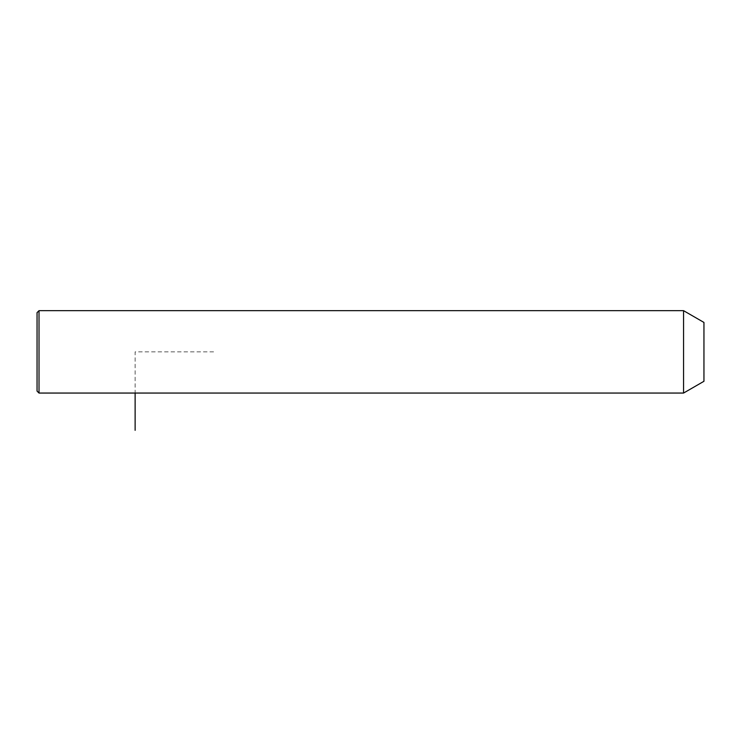 <?xml version="1.0" encoding="UTF-8"?>
<svg xmlns="http://www.w3.org/2000/svg" width="741" height="741" viewBox="0 0 741 741"><rect width="100%" height="100%" fill="white"/><g stroke="black" fill="none" stroke-linecap="round" stroke-linejoin="round"><path stroke-width="0.56" stroke-dasharray="3.71 2.78" d="M683.563 310.674L683.563 393.054M703.95 322.446L703.95 381.291M39.014 310.674L39.014 393.054M37.05 312.637L37.05 391.1M213.584 351.864L135.121 351.864L135.121 393.054"/><path stroke-width="1.11" d="M683.563 393.054L683.563 310.674L39.014 310.674L39.014 393.054L683.563 393.054L703.95 381.291L703.95 322.446L683.563 310.674M39.014 393.054L37.05 391.1L37.05 312.637L39.014 310.674M135.121 393.054L135.121 430.326"/></g></svg>
